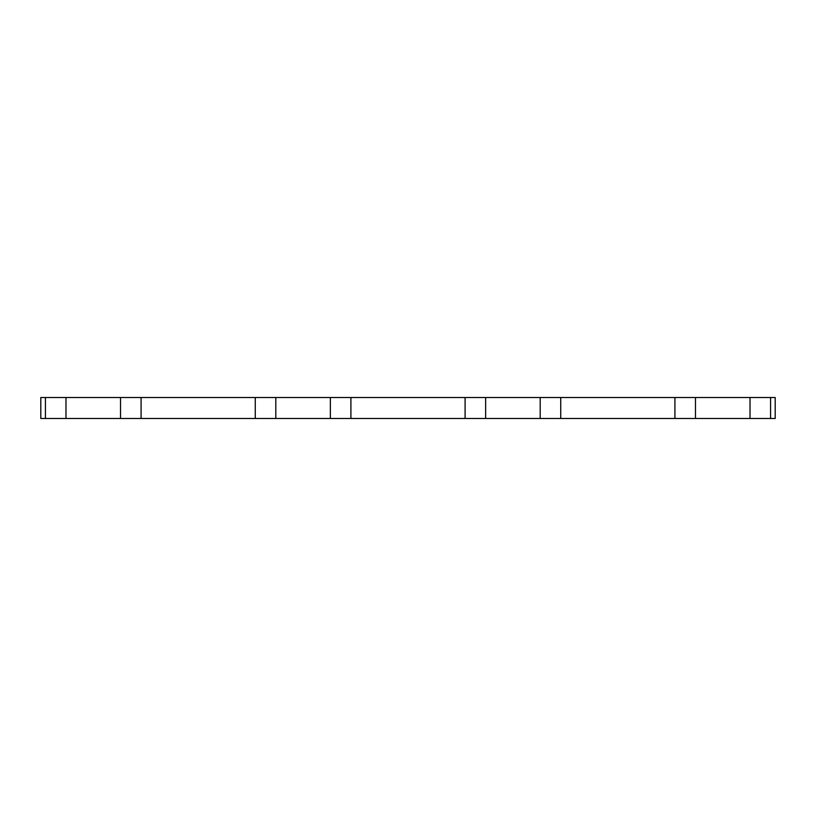 <?xml version="1.0" encoding="UTF-8"?>
<svg xmlns="http://www.w3.org/2000/svg" width="816" height="816" viewBox="0 0 816 816"><rect width="100%" height="100%" fill="white"/><g stroke="black" fill="none" stroke-linecap="round" stroke-linejoin="round"><path stroke-width="1.22" d="M255.265 418.496L255.265 397.504L141.086 397.504L141.086 418.496L540.192 418.496L540.192 397.504L560.735 397.504L560.735 418.496L674.914 418.496L674.914 397.504L770.569 397.504L770.569 418.496L775.2 418.496L775.2 397.504L770.569 397.504M540.192 418.496L560.735 418.496M485.632 418.496L485.632 397.504L540.192 397.504M465.089 418.496L465.089 397.504L485.632 397.504M330.368 418.496L330.368 397.504L350.911 397.504L350.911 418.496M275.808 418.496L275.808 397.504L330.368 397.504M255.265 397.504L275.808 397.504M674.914 418.496L750.016 418.496L750.016 397.504M750.016 418.496L770.569 418.496M695.467 418.496L695.467 397.504M465.089 397.504L350.911 397.504M674.914 397.504L560.735 397.504M45.431 418.496L45.431 397.504L40.8 397.504L40.8 418.496L120.533 418.496L120.533 397.504L141.086 397.504M120.533 418.496L141.086 418.496M65.984 418.496L65.984 397.504L120.533 397.504M45.431 397.504L65.984 397.504"/></g></svg>
